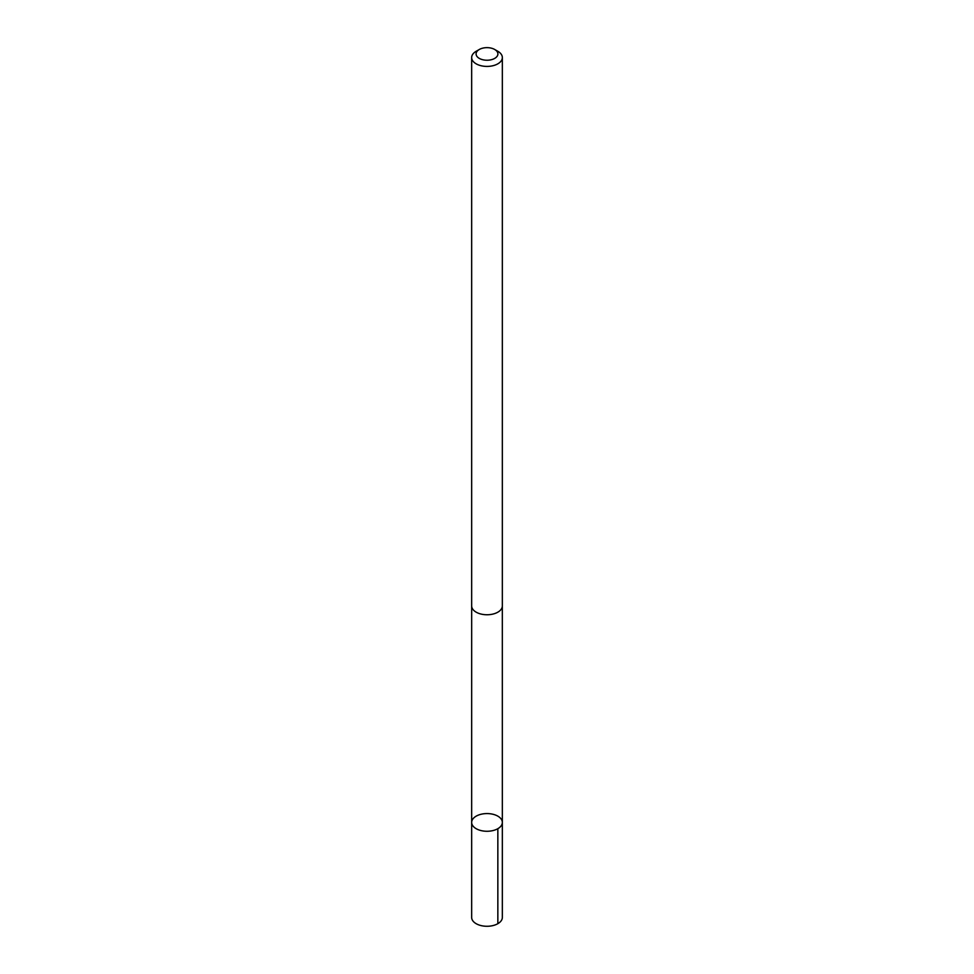 <?xml version="1.0" encoding="UTF-8"?>
<svg xmlns="http://www.w3.org/2000/svg" width="974" height="974" viewBox="0 0 974 974"><rect width="100%" height="100%" fill="white"/><g stroke="black" fill="none" stroke-linecap="round" stroke-linejoin="round"><path stroke-width="1.46" d="M478.051 815.238A15.341 8.851 180 0 1 494.001 814.544A15.341 8.851 180 0 1 502.341 822.421A15.341 8.851 180 0 1 487 831.272A15.341 8.851 180 0 1 471.659 822.421A15.341 8.851 180 0 1 478.051 815.238M471.659 917.423A15.341 8.851 0 0 0 479.999 925.3A15.341 8.851 0 0 0 495.961 924.606A15.341 8.851 0 0 0 502.341 917.423L502.341 822.421A15.341 8.851 180 0 1 487 831.272A15.341 8.851 180 0 1 471.659 822.421L471.659 917.423M479.281 49.491L476.152 51.293A15.341 8.851 0 0 0 471.659 57.551L471.659 605.901A15.341 8.851 0 0 0 479.999 613.778A15.341 8.851 0 0 0 495.961 613.096A15.341 8.851 0 0 0 502.341 605.901L502.341 57.551A15.341 8.851 0 0 0 497.848 51.293L494.719 49.491A10.909 6.294 0 0 0 479.281 49.491A10.909 6.294 0 0 0 478.684 58.014A10.909 6.294 0 0 0 493.368 59.049A10.909 6.294 0 0 0 494.719 49.491M471.659 57.551A15.341 8.851 0 0 0 479.999 65.441A15.341 8.851 0 0 0 495.961 64.747A15.341 8.851 0 0 0 502.341 57.551M497.848 828.679L497.848 923.681M471.672 606.169L471.659 822.421M502.328 606.169L502.341 822.421"/></g></svg>
